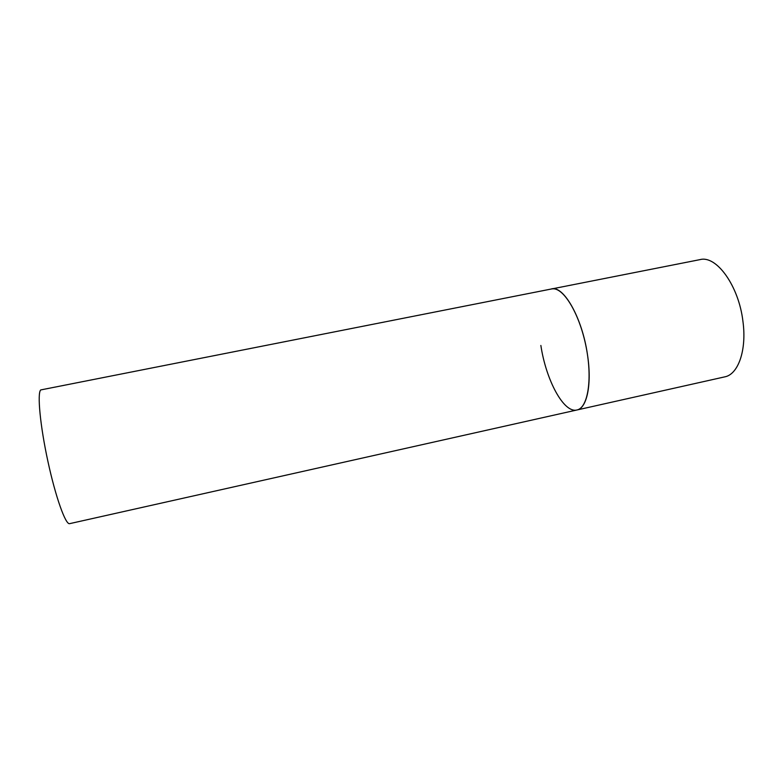 <?xml version="1.0" encoding="UTF-8"?>
<svg xmlns="http://www.w3.org/2000/svg" width="783" height="783" viewBox="0 0 783 783"><rect width="100%" height="100%" fill="white"/><g stroke="black" fill="none" stroke-linecap="round" stroke-linejoin="round"><path stroke-width="1.17" d="M576.924 409.989L69.648 523.651C65.664 525.09 55.662 497.264 47.929 461.471C40.148 425.698 37.104 393.183 40.716 389.934L700.051 259.613C716.386 255.072 738.809 285.766 742.95 321.451C746.874 350.216 738.193 374.47 724.745 376.868L576.924 409.989C587.749 408.021 592.565 379.951 586.281 347.74C580.115 315.52 564.68 288.878 553.385 288.79L551.428 288.927C563.466 285.169 582.229 317.81 587.446 354.533C592.105 384.169 586.947 408.383 576.924 409.989C563.77 413.453 545.986 379.99 540.867 345.46"/></g></svg>
